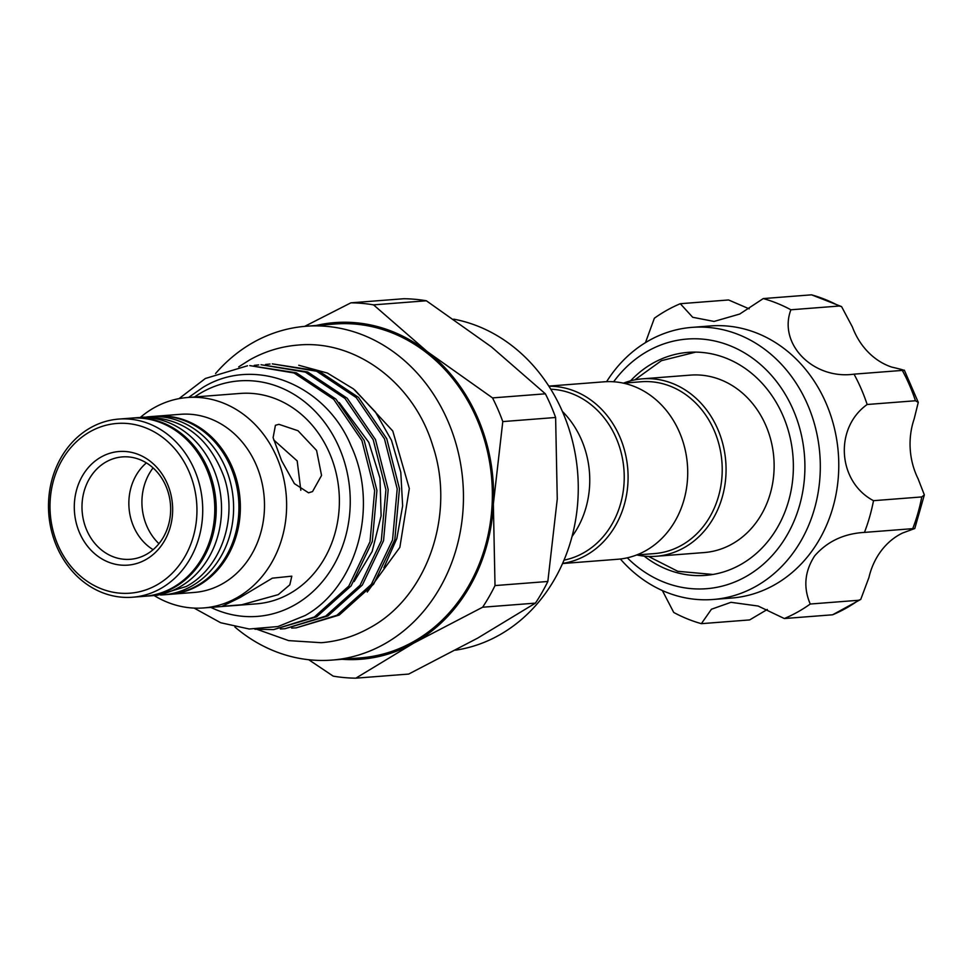 <?xml version="1.0" encoding="UTF-8"?>
<svg xmlns="http://www.w3.org/2000/svg" width="973" height="973" viewBox="0 0 973 973"><rect width="100%" height="100%" fill="white"/><g stroke="black" fill="none" stroke-linecap="round" stroke-linejoin="round"><path stroke-width="1.46" d="M160.399 594.99A89.334 77.049 -94.4 0 0 163.391 594.831A89.334 77.049 -94.4 0 0 191.34 586.293A89.334 77.049 -94.4 0 0 230.625 483.131A89.334 77.049 -94.4 0 0 149.587 416.699A89.334 77.049 -94.4 0 0 146.607 416.991M163.391 594.831L168.718 594.418A89.334 77.049 -94.4 0 0 196.668 585.892A89.334 77.049 -94.4 0 0 235.953 482.717A89.334 77.049 -94.4 0 0 154.914 416.286L149.587 416.699M145.293 596.23A89.334 77.049 -94.4 0 0 145.999 596.181A89.334 77.049 -94.4 0 0 173.948 587.643A89.334 77.049 -94.4 0 0 213.233 484.481A89.334 77.049 -94.4 0 0 132.194 418.037A89.334 77.049 -94.4 0 0 131.477 418.098M145.999 596.181L151.326 595.768A89.334 77.049 -94.4 0 0 179.275 587.23A89.334 77.049 -94.4 0 0 218.56 484.067A89.334 77.049 -94.4 0 0 137.521 417.636L132.194 418.037M642.375 378.838L690.441 375.116A88.981 76.745 85.6 0 1 747.349 397.702A88.981 76.745 85.6 0 1 765.848 425.481A88.981 76.745 85.6 0 1 704.197 552.555L656.13 556.276A88.981 76.745 -94.4 0 0 717.782 429.202A88.981 76.745 -94.4 0 0 642.375 378.838A88.981 76.745 -94.4 0 0 623.498 383.131M644.15 556.118A111.846 96.461 -94.4 0 0 705.461 575.384A111.846 96.461 -94.4 0 0 770.093 538.58A111.846 96.461 -94.4 0 0 782.657 414.985A111.846 96.461 -94.4 0 0 688.166 352.36A111.846 96.461 -94.4 0 0 630.553 380.844M693.506 352.117A111.846 96.461 -94.4 0 0 692.01 352.348M627.293 557.809A125.213 107.991 -94.4 0 0 778.85 547.507A125.213 107.991 -94.4 0 0 767.211 370.822A125.213 107.991 -94.4 0 0 614.79 380.236A125.213 107.991 -94.4 0 0 613.647 381.769M606.617 381.671A136.463 117.697 85.6 0 1 613.087 372.282A136.463 117.697 85.6 0 1 691.949 327.378A136.463 117.697 85.6 0 1 807.237 403.783A136.463 117.697 85.6 0 1 791.9 554.586A136.463 117.697 85.6 0 1 713.039 599.49A136.463 117.697 85.6 0 1 620.373 559.001M713.039 599.49L731.514 598.054A136.463 117.697 -94.4 0 0 810.375 553.151A136.463 117.697 -94.4 0 0 825.7 402.36A136.463 117.697 -94.4 0 0 710.424 325.943L691.949 327.378M662.358 590.538L673.742 612.467A167.417 144.381 -94.4 0 0 701.363 623.669L711.433 609.244L730.966 602.311L758.113 606.033L784.335 618.536A167.417 144.381 -94.4 0 0 810.254 604.026C803.163 587.461 804.635 571.394 814.681 555.851C827.318 541.402 843.907 533.593 864.45 532.401A167.417 144.381 -94.4 0 0 873.499 500.681C837.68 481.866 833.958 428.12 867.162 404.5A167.417 144.381 -94.4 0 0 854.026 374.155C813.331 379.896 777.901 344.016 790.891 309.779A167.417 144.381 -94.4 0 0 763.27 298.577L739.723 314.036L714.073 321.443L692.703 317.283L680.297 303.71A167.417 144.381 -94.4 0 0 654.367 318.22L645.464 342.63M864.267 532.413L912.735 528.655A167.417 144.381 -94.4 0 0 921.772 496.935L924.35 494.892L918.074 478.74A68.937 59.45 85.6 0 1 914.146 418.998L918.269 402.36L915.447 400.754A167.417 144.381 -94.4 0 0 902.312 370.409L904.343 370.166L918.269 402.36M153.065 467.904A52.761 45.5 -94.4 0 0 158.94 543.7M239.893 597.604L222.099 606.337L241.778 604.756L278.242 594.637L289.82 584.822L291.815 576.162L272.343 578.169L239.893 597.604M273.693 439.93L297.191 460.91L300.815 490.258M308.538 492.812L312.528 491.584L321.552 475.444L316.578 450.426L297.993 430.723L278.898 424.325L275.42 425.286L273.109 437.655L281.623 460.691L294.405 483.642L308.538 492.812M298.735 365.252L327.366 373.036L353.503 388.932L375.347 411.859L391.474 440.27L400.803 472.343L402.64 505.863L396.85 538.483L383.861 567.831M273.608 629.604L316.663 616.821L351.083 585.928L372.282 541.547L376.928 490.465L364.206 440.453L335.953 399.137L296.339 372.817L249.757 365.605L294.077 372.987L333.678 399.307L361.932 440.623L374.654 490.647L370.008 541.73L348.808 586.099L314.388 617.004L273.608 629.604L254.89 629.215M178.983 398.65L205.352 378.497L247.483 365.787M296.157 627.865L339.2 615.082L373.62 584.177L394.819 539.808L399.465 488.714L386.743 438.701L358.49 397.385L318.889 371.066L272.306 363.866L316.614 371.236L356.215 397.568L384.481 438.884L397.203 488.896L392.545 539.979L371.345 584.359L336.926 615.252L296.157 627.865L291.645 628.096M265.544 364.486L270.032 364.036M284.882 628.728L327.925 615.958L362.345 585.053L383.544 540.684L388.191 489.589L375.481 439.577L347.215 398.261L307.614 371.941L261.032 364.729L305.352 372.112L344.953 398.431L373.206 439.76L385.928 489.772L381.282 540.854L360.083 585.235L325.663 616.128L284.882 628.728L280.37 628.972M254.269 365.361L258.757 364.911M210.825 607.383A118.11 101.861 -94.4 0 0 294.369 605.121A118.11 101.861 -94.4 0 0 339.249 447.738A118.11 101.861 -94.4 0 0 202.214 392.168A118.11 101.861 -94.4 0 0 194.515 396.984M194.113 608.089L220.689 622.744L249.21 629.008L277.998 626.551L305.157 615.52C356.775 586.974 379.3 506.69 351.229 446.23C325.955 384.396 254.403 355.534 202.785 387.497L188.567 397.446M455.571 650.171A167.417 144.381 -94.4 0 0 499.052 635.199A167.417 144.381 -94.4 0 0 576.308 460.557A167.417 144.381 -94.4 0 0 453.71 319.156M234.858 626.977A167.417 144.381 -94.4 0 0 331.878 660.083L360.776 657.845A167.417 144.381 -94.4 0 0 413.148 641.852A167.417 144.381 -94.4 0 0 486.768 448.504A167.417 144.381 -94.4 0 0 334.894 324.009L305.996 326.259A167.417 144.381 -94.4 0 0 253.625 342.241A167.417 144.381 -94.4 0 0 215.556 373.547M331.878 660.083A167.417 144.381 -94.4 0 0 384.25 644.09A167.417 144.381 -94.4 0 0 457.869 450.754A167.417 144.381 -94.4 0 0 305.996 326.259M154.087 595.5A105.51 91 -94.4 0 0 203.698 607.93L256.446 603.844A105.51 91 -94.4 0 0 289.455 593.761A105.51 91 -94.4 0 0 335.855 471.905A105.51 91 -94.4 0 0 240.136 393.445L187.388 397.531A105.51 91 -94.4 0 0 154.379 407.614A105.51 91 -94.4 0 0 140.282 417.478M203.698 607.93A105.51 91 -94.4 0 0 236.707 597.86A105.51 91 -94.4 0 0 283.107 476.004A105.51 91 -94.4 0 0 187.388 397.531M169.436 594.357A89.334 77.049 -94.4 0 0 170.141 594.308L194.284 592.435A89.334 77.049 -94.4 0 0 222.221 583.909A89.334 77.049 -94.4 0 0 261.518 480.735A89.334 77.049 -94.4 0 0 180.467 414.303L156.337 416.176A89.334 77.049 -94.4 0 0 155.619 416.225M170.141 594.308A89.334 77.049 -94.4 0 0 198.091 585.77A89.334 77.049 -94.4 0 0 237.376 482.608A89.334 77.049 -94.4 0 0 156.337 416.176M132.51 597.227L144.588 596.291A89.334 77.049 -94.4 0 0 172.525 587.753A89.334 77.049 -94.4 0 0 211.81 484.59A89.334 77.049 -94.4 0 0 130.771 418.159L118.706 419.083A89.334 77.049 -94.4 0 0 90.757 427.621A89.334 77.049 -94.4 0 0 51.472 530.796A89.334 77.049 -94.4 0 0 132.51 597.227A89.334 77.049 -94.4 0 0 160.46 588.689A89.334 77.049 -94.4 0 0 199.745 485.527A89.334 77.049 -94.4 0 0 118.706 419.083M156.677 585.053A85.113 73.401 -94.4 0 0 189.03 471.637A85.113 73.401 -94.4 0 0 90.27 431.586A85.113 73.401 -94.4 0 0 57.93 545.014A85.113 73.401 -94.4 0 0 156.677 585.053M153.114 549.684A51.35 44.284 85.6 0 1 146.388 462.893M106.288 461.81A51.35 44.284 -94.4 0 0 83.702 521.114A51.35 44.284 -94.4 0 0 130.285 559.305A51.35 44.284 -94.4 0 0 146.351 554.391A51.35 44.284 -94.4 0 0 168.937 495.087A51.35 44.284 -94.4 0 0 122.343 456.909A51.35 44.284 -94.4 0 0 106.288 461.81M145.707 559.682A56.981 49.136 85.6 0 1 79.591 532.876A56.981 49.136 85.6 0 1 101.253 456.957A56.981 49.136 85.6 0 1 167.356 483.763A56.981 49.136 85.6 0 1 145.707 559.682M572.063 536.451A88.981 76.745 -94.4 0 0 581.465 439.772A88.981 76.745 -94.4 0 0 562.37 411.397M564.012 560.144A86.171 74.313 -94.4 0 0 616.213 438.13A86.171 74.313 -94.4 0 0 550.767 389.212M562.625 563.379A88.981 76.745 -94.4 0 0 619.801 436.804A88.981 76.745 -94.4 0 0 548.894 386.245M562.552 563.537L617.782 559.256A88.981 76.745 -94.4 0 0 679.434 432.182A88.981 76.745 -94.4 0 0 604.026 381.817L548.796 386.099M636.658 554.963L654.488 553.588A86.171 74.313 -94.4 0 0 714.194 430.528A86.171 74.313 -94.4 0 0 641.171 381.757L623.34 383.143M636.816 554.951A88.981 76.745 -94.4 0 0 656.13 556.276M316.189 325.469A168.828 145.597 85.6 0 1 427.5 351.812A168.828 145.597 85.6 0 1 493.36 504.014A168.828 145.597 85.6 0 1 413.695 643.129L355.838 678.169L408.672 674.07L477.585 638.166L535.442 603.126A187.813 161.98 -94.4 0 0 547.835 581.477L557.261 499.052L555.619 417.49A187.813 161.98 -94.4 0 0 545.366 393.81L491.401 346.862L426.369 300.779A187.813 161.98 -94.4 0 0 403.722 298.735L350.888 302.834A187.813 161.98 85.6 0 1 373.535 304.865L427.5 351.812L492.533 397.908A187.813 161.98 85.6 0 1 502.786 421.589L493.36 504.014L495.014 585.576A187.813 161.98 85.6 0 1 482.608 607.225L413.695 643.129A168.828 145.597 85.6 0 1 342.07 659.293M355.838 678.169A187.813 161.98 85.6 0 1 333.192 676.126L308.709 659.718M304.683 326.356L350.888 302.834M545.366 393.81L492.533 397.908M373.535 304.865L426.369 300.779M482.608 607.225L535.442 603.126M547.835 581.477L495.014 585.576M502.786 421.589L555.619 417.49M860.74 599.429L832.608 614.79A167.417 144.381 -94.4 0 0 858.539 600.28L860.74 599.429L868.938 577.512A68.937 59.45 85.6 0 1 902.603 533.009L914.778 528.521L924.35 494.892M854.026 374.155L902.312 370.409C906.082 370.689 902.543 369.582 891.669 367.076A68.937 59.45 85.6 0 1 852.445 327.074L841.572 306.592L839.164 306.033A167.417 144.381 -94.4 0 0 811.543 294.831L841.572 306.592M749.198 308.855L728.582 299.964L680.297 303.71M763.27 298.577L811.543 294.831M790.891 309.779L839.164 306.033M867.162 404.5L915.447 400.754M873.499 500.681L921.772 496.935M810.254 604.026L858.539 600.28M784.335 618.536L832.608 614.79M701.363 623.669L749.648 619.923L767.308 609.463M709.256 574.812A111.846 96.461 -94.4 0 0 710.777 574.8M140.513 417.466L143.554 417.162C182.206 416.991 209.086 437.035 224.167 477.305C238.008 518.22 221.102 567.94 186.281 586.488L157.358 595.294L154.306 595.464M238.726 366.845L249.915 359.767C265.057 351.326 281.136 346.424 298.127 345.062C356.203 339.553 414.036 383.557 432.705 445.537C455.826 513.89 427.646 596.984 369.424 627.999C354.281 636.451 338.203 641.353 321.212 642.703L288.64 640.611L257.468 629.495M354.963 390.137L392.788 431.027L409.317 488.519L399.842 547.398L367.259 592.058M695.719 352.117L661.458 360.667L634.785 379.871M648.468 556.422L677.78 571.297L712.966 574.459M339.249 402.554L368.828 442.411L379.981 478.193L381.112 515.836L372.16 551.448L354.136 581.586M913.039 528.631L913.659 528.582"/></g></svg>
